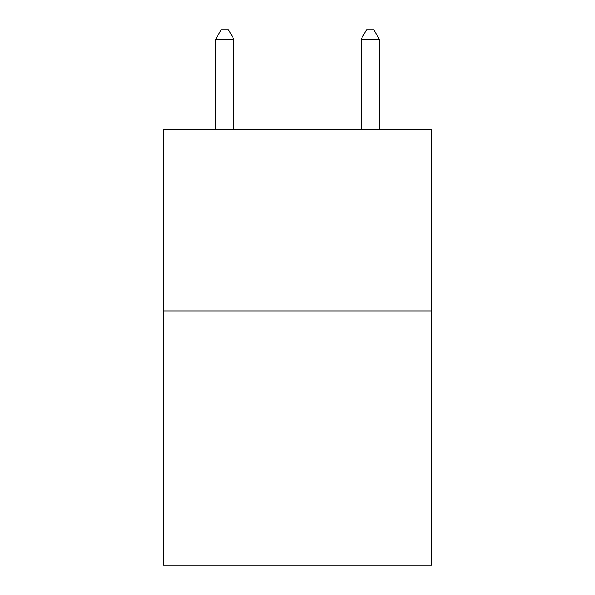 <?xml version="1.0" encoding="UTF-8"?>
<svg xmlns="http://www.w3.org/2000/svg" width="595" height="595" viewBox="0 0 595 595"><rect width="100%" height="100%" fill="white"/><g stroke="black" fill="none" stroke-linecap="round" stroke-linejoin="round"><path stroke-width="0.89" d="M431.918 310.94L431.918 565.25L163.082 565.25L163.082 129.293L431.918 129.293L431.918 310.94L163.082 310.94M233.924 129.293L233.924 39.196L215.754 39.196L215.754 129.293M215.754 39.196L221.206 29.75L228.473 29.75L233.924 39.196M379.246 129.293L379.246 39.196L361.076 39.196L361.076 129.293M361.076 39.196L366.527 29.75L373.794 29.75L379.246 39.196"/></g></svg>
